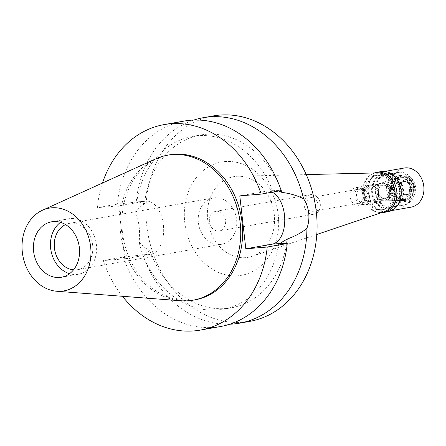 <?xml version="1.0" encoding="UTF-8"?>
<svg xmlns="http://www.w3.org/2000/svg" width="446" height="446" viewBox="0 0 446 446"><rect width="100%" height="100%" fill="white"/><g stroke="black" fill="none" stroke-linecap="round" stroke-linejoin="round"><path stroke-width="0.33" stroke-dasharray="2.23 1.67" d="M180.814 300.766A73.612 59.926 80 0 1 121.345 238.086A73.612 59.926 80 0 1 155.782 158.848M169.469 154.851A73.612 59.926 -100 0 0 122.801 235.025A73.612 59.926 -100 0 0 190.581 300.409A73.612 59.926 -100 0 0 195.041 299.835M122.46 296.289A104.331 84.935 80 0 1 103.321 260.581L124.724 258.814L118.692 205.885L97.289 207.652A104.331 84.935 80 0 1 102.48 183.016M124.724 258.814L151.144 254.153A26.66 15.437 85.3 0 0 163.375 225.001A26.66 15.437 85.3 0 0 145.931 201.118A26.66 15.437 85.3 0 0 145.117 201.224L118.692 205.885M280.606 188.831A87.767 71.455 -100 0 0 205.946 134.291A87.767 71.455 -100 0 0 200.628 134.982A87.767 71.455 -100 0 0 144.504 203.761C140.457 206.314 137.541 209.274 135.757 212.642C139.185 222.019 140.306 231.848 139.113 242.133C142.408 245.947 145.976 248.712 149.823 250.429L143.751 254.766L123.33 257.052L103.321 260.581M149.823 250.429A87.767 71.455 -100 0 0 225.799 308.537A87.767 71.455 -100 0 0 231.117 307.846A87.767 71.455 -100 0 0 286.639 243.516M278.694 243.694A87.767 71.455 80 0 1 222.983 309.284A87.767 71.455 80 0 1 217.659 309.97A87.767 71.455 80 0 1 142.809 254.934M123.33 257.052A104.331 84.935 -100 0 0 214.069 327.375A104.331 84.935 -100 0 0 220.391 326.556M239.792 195.872L266.212 191.211A26.66 15.437 -94.7 0 1 267.031 191.105A26.66 15.437 -94.7 0 1 272.205 192.159M278.711 191.011L273.604 190.598L281.203 190.57M145.931 201.118L136.777 201.999A87.767 71.455 80 0 1 192.488 136.415A87.767 71.455 80 0 1 197.812 135.729A87.767 71.455 80 0 1 272.662 190.765M138.528 201.731L144.504 203.761M136.777 201.999L117.298 204.123L97.289 207.652M184.148 121.072A104.331 84.935 -100 0 0 117.298 204.123M229.807 324.203A104.331 84.935 80 0 1 139.113 242.133M213.378 115.915A104.331 84.935 -100 0 0 147.236 229.545A104.331 84.935 -100 0 0 243.299 322.218A104.331 84.935 -100 0 0 249.626 321.399M135.757 212.642A104.331 84.935 80 0 1 193.798 120.058M238.008 275.762A57.528 46.836 80 0 1 184.761 222.521A57.528 46.836 80 0 1 224.996 161.552A57.528 46.836 80 0 1 278.243 214.794A57.528 46.836 80 0 1 238.008 275.762M245.607 257.654A40.965 33.35 80 0 1 207.685 219.739A40.965 33.35 80 0 1 236.341 176.321A40.965 33.35 -100 0 1 237.941 176.237A40.965 33.35 -100 0 1 273.816 211.192A40.965 33.35 -100 0 1 252.062 256.316A40.965 33.35 -100 0 1 245.607 257.654M377.388 172.897A19.869 16.179 -100 0 0 376.614 172.942A19.869 16.179 -100 0 0 362.715 193.999A19.869 16.179 -100 0 0 381.107 212.391A19.869 16.179 -100 0 0 384.24 211.744M380.828 209.927A17.388 14.155 80 0 1 364.817 194.478A17.388 14.155 80 0 1 375.839 175.54A17.388 14.155 80 0 1 376.892 175.406A17.388 14.155 80 0 1 392.904 190.849A17.388 14.155 80 0 1 381.882 209.787A17.388 14.155 80 0 1 380.828 209.927M383.9 174.169A17.388 14.155 -100 0 0 382.846 174.308A17.388 14.155 -100 0 0 371.825 193.246A17.388 14.155 -100 0 0 387.836 208.689A17.388 14.155 -100 0 0 388.89 208.555A17.388 14.155 -100 0 0 399.911 189.617A17.388 14.155 -100 0 0 383.9 174.169M387.741 207.869A16.558 13.48 80 0 1 372.494 193.157A16.558 13.48 80 0 1 382.991 175.122A16.558 13.48 80 0 1 383.995 174.994A16.558 13.48 80 0 1 399.242 189.701A16.558 13.48 80 0 1 388.745 207.736A16.558 13.48 80 0 1 387.741 207.869M398.2 172.485A16.558 13.48 -100 0 0 397.196 172.619A16.558 13.48 -100 0 0 386.699 190.654A16.558 13.48 -100 0 0 401.946 205.361A16.558 13.48 -100 0 0 402.95 205.232A16.558 13.48 -100 0 0 413.448 187.197A16.558 13.48 -100 0 0 398.2 172.485M401.383 200.432A11.59 9.438 80 0 1 400.932 200.455A11.59 9.438 80 0 1 390.78 190.565A11.59 9.438 80 0 1 396.934 177.798A11.59 9.438 80 0 1 398.763 177.419A11.59 9.438 80 0 1 409.489 188.145A11.59 9.438 80 0 1 401.383 200.432M383.766 200.856A8.942 7.281 80 0 1 383.415 200.873A8.942 7.281 80 0 1 375.582 193.246A8.942 7.281 80 0 1 380.332 183.395A8.942 7.281 80 0 1 381.202 183.172A8.942 7.281 80 0 1 381.743 183.105A8.942 7.281 80 0 1 389.977 191.044A8.942 7.281 80 0 1 384.307 200.784A8.942 7.281 80 0 1 383.766 200.856M358.467 205.316A8.942 7.281 -100 0 0 359.008 205.249A8.942 7.281 -100 0 0 364.677 195.51A8.942 7.281 -100 0 0 356.443 187.565A8.942 7.281 -100 0 0 355.902 187.632A8.942 7.281 -100 0 0 350.233 197.372A8.942 7.281 -100 0 0 358.467 205.316M358.244 203.343A6.958 5.664 80 0 1 351.838 197.165A6.958 5.664 80 0 1 356.248 189.589A6.958 5.664 80 0 1 356.672 189.539A6.958 5.664 80 0 1 363.072 195.716A6.958 5.664 80 0 1 358.668 203.292A6.958 5.664 80 0 1 358.244 203.343M311.403 197.522A6.958 5.664 -100 0 0 310.979 197.578A6.958 5.664 -100 0 0 306.569 205.149A6.958 5.664 -100 0 0 312.975 211.332A6.958 5.664 -100 0 0 313.399 211.276A6.958 5.664 -100 0 0 317.808 203.699A6.958 5.664 -100 0 0 311.403 197.522M313.315 214.286A9.935 8.089 80 0 1 304.161 205.461A9.935 8.089 80 0 1 310.461 194.64A9.935 8.089 80 0 1 311.063 194.562A9.935 8.089 80 0 1 320.217 203.387A9.935 8.089 80 0 1 313.917 214.208A9.935 8.089 80 0 1 313.315 214.286M216.36 211.265A9.935 8.089 -100 0 0 215.758 211.343A9.935 8.089 -100 0 0 209.458 222.164A9.935 8.089 -100 0 0 218.607 230.995A9.935 8.089 -100 0 0 219.209 230.916A9.935 8.089 -100 0 0 225.509 220.09A9.935 8.089 -100 0 0 216.36 211.265M220.146 244.469A23.515 19.145 80 0 1 198.492 223.585A23.515 19.145 80 0 1 213.4 197.974A23.515 19.145 80 0 1 214.827 197.79A23.515 19.145 80 0 1 236.48 218.674A23.515 19.145 80 0 1 221.573 244.285A23.515 19.145 80 0 1 220.146 244.469M73.523 269.852A23.515 19.145 -100 0 0 76.199 269.863A23.515 19.145 -100 0 0 77.621 269.674A23.515 19.145 -100 0 0 92.528 244.062A23.515 19.145 -100 0 0 70.875 223.178A23.515 19.145 -100 0 0 69.453 223.362A23.515 19.145 -100 0 0 65.54 224.594M60.489 222.353A28.154 22.919 80 0 1 68.645 218.796A28.154 22.919 80 0 1 70.351 218.573A28.154 22.919 80 0 1 96.275 243.583A28.154 22.919 80 0 1 78.429 274.245A28.154 22.919 80 0 1 76.723 274.463A28.154 22.919 80 0 1 69.543 273.693M384.759 198.671A6.958 5.664 80 0 1 378.359 192.488A6.958 5.664 80 0 1 382.768 184.917A6.958 5.664 80 0 1 383.186 184.861A6.958 5.664 80 0 1 389.592 191.039A6.958 5.664 80 0 1 385.182 198.615A6.958 5.664 80 0 1 384.759 198.671M361.405 188.703A6.958 5.664 -100 0 0 360.981 188.758A6.958 5.664 -100 0 0 356.577 196.329A6.958 5.664 -100 0 0 362.977 202.512A6.958 5.664 -100 0 0 363.401 202.456A6.958 5.664 -100 0 0 367.811 194.88A6.958 5.664 -100 0 0 361.405 188.703M363.206 204.48A8.942 7.281 80 0 1 354.971 196.541A8.942 7.281 80 0 1 360.641 186.802A8.942 7.281 80 0 1 361.182 186.729A8.942 7.281 80 0 1 369.416 194.673A8.942 7.281 80 0 1 363.746 204.413A8.942 7.281 80 0 1 363.206 204.48M370.275 185.123A8.942 7.281 -100 0 0 369.728 185.196A8.942 7.281 -100 0 0 364.059 194.935A8.942 7.281 -100 0 0 372.293 202.88A8.942 7.281 -100 0 0 372.839 202.807A8.942 7.281 -100 0 0 378.503 193.068A8.942 7.281 -100 0 0 370.275 185.123M370.726 185.714A8.279 6.74 80 0 1 378.347 193.073A8.279 6.74 80 0 1 373.101 202.088A8.279 6.74 80 0 1 372.6 202.155A8.279 6.74 80 0 1 364.973 194.802A8.279 6.74 80 0 1 370.225 185.781A8.279 6.74 80 0 1 370.726 185.714M382.846 183.579A8.279 6.74 -100 0 0 382.345 183.646A8.279 6.74 -100 0 0 377.099 192.661A8.279 6.74 -100 0 0 384.72 200.014A8.279 6.74 -100 0 0 385.221 199.953A8.279 6.74 -100 0 0 390.473 190.933A8.279 6.74 -100 0 0 382.846 183.579M381.815 182.893A9.176 7.471 80 0 0 376.937 193.006A9.176 7.471 80 0 0 384.976 200.839A9.176 7.471 80 0 0 385.338 200.817A9.176 7.471 -100 0 0 391.755 191.089A9.176 7.471 -100 0 0 383.259 182.598A9.176 7.471 80 0 0 381.815 182.893L397.943 177.458A11.752 9.567 80 0 1 399.8 177.073A11.752 9.567 -100 0 1 410.677 187.95A11.752 9.567 -100 0 1 402.454 200.405A11.752 9.567 80 0 1 401.997 200.432A11.752 9.567 80 0 1 391.705 190.403A11.752 9.567 80 0 1 397.943 177.458M400.162 177.843A10.927 8.898 80 0 1 410.225 187.549A10.927 8.898 80 0 1 403.296 199.457A10.927 8.898 80 0 1 402.638 199.54A10.927 8.898 80 0 1 392.569 189.829A10.927 8.898 80 0 1 399.499 177.926A10.927 8.898 80 0 1 400.162 177.843M401.3 177.642A10.927 8.898 -100 0 0 400.636 177.725A10.927 8.898 -100 0 0 393.707 189.634A10.927 8.898 -100 0 0 403.769 199.34A10.927 8.898 -100 0 0 404.433 199.256A10.927 8.898 -100 0 0 411.363 187.348A10.927 8.898 -100 0 0 401.3 177.642M401.907 176.192A12.254 9.979 80 0 1 413.191 187.08A12.254 9.979 80 0 1 405.42 200.427A12.254 9.979 80 0 1 404.678 200.522A12.254 9.979 80 0 1 393.394 189.634A12.254 9.979 80 0 1 401.166 176.287A12.254 9.979 80 0 1 401.907 176.192M402.666 176.059A12.254 9.979 -100 0 0 401.924 176.153A12.254 9.979 -100 0 0 394.152 189.5A12.254 9.979 -100 0 0 405.436 200.388A12.254 9.979 -100 0 0 406.178 200.293A12.254 9.979 -100 0 0 413.949 186.946A12.254 9.979 -100 0 0 402.666 176.059M406.044 198.938A10.927 8.898 -100 0 0 413.687 187.353A10.927 8.898 -100 0 0 403.574 177.24A10.927 8.898 -100 0 0 395.925 188.825A10.927 8.898 -100 0 0 406.044 198.938M405.559 194.662A6.623 5.391 80 0 1 399.46 188.781A6.623 5.391 80 0 1 403.658 181.567A6.623 5.391 80 0 1 404.059 181.516A6.623 5.391 80 0 1 410.158 187.398A6.623 5.391 80 0 1 405.96 194.612A6.623 5.391 80 0 1 405.559 194.662M383.226 185.19A6.623 5.391 -100 0 0 382.824 185.241A6.623 5.391 -100 0 0 378.626 192.455A6.623 5.391 -100 0 0 384.725 198.342A6.623 5.391 -100 0 0 385.127 198.286A6.623 5.391 -100 0 0 389.325 191.072A6.623 5.391 -100 0 0 383.226 185.19M391.242 208.087A17.388 14.155 80 0 1 375.231 192.644A17.388 14.155 80 0 1 386.258 173.706A17.388 14.155 80 0 1 387.312 173.566A17.388 14.155 80 0 1 403.323 189.015A17.388 14.155 80 0 1 392.296 207.953A17.388 14.155 80 0 1 391.242 208.087M378.219 175.172A17.388 14.155 -100 0 0 377.165 175.306A17.388 14.155 -100 0 0 366.144 194.25A17.388 14.155 -100 0 0 382.15 209.692A17.388 14.155 -100 0 0 383.203 209.559A17.388 14.155 -100 0 0 394.231 190.615A17.388 14.155 -100 0 0 378.219 175.172M381.414 212.697A20.371 16.58 80 0 1 363.852 195.315A20.371 16.58 80 0 1 374.406 172.97M381.007 171.604A20.371 16.58 -100 0 0 368.089 193.787A20.371 16.58 -100 0 0 386.844 211.883A20.371 16.58 -100 0 0 388.081 211.722M386.788 211.387A19.869 16.179 80 0 1 368.491 193.737A19.869 16.179 80 0 1 381.09 172.095A19.869 16.179 80 0 1 382.294 171.939A19.869 16.179 80 0 1 400.592 189.589A19.869 16.179 80 0 1 387.992 211.231A19.869 16.179 80 0 1 386.788 211.387M404.199 168.019A19.869 16.179 -100 0 0 391.599 189.661A19.869 16.179 -100 0 0 409.896 207.312A19.869 16.179 -100 0 0 411.101 207.156M408.603 195.972A8.446 6.874 80 0 1 400.787 188.156A8.446 6.874 80 0 1 406.696 179.203A8.446 6.874 80 0 1 414.512 187.019A8.446 6.874 80 0 1 408.603 195.972M407.471 194.495A6.79 5.525 80 0 1 401.216 188.463A6.79 5.525 80 0 1 405.525 181.07A6.79 5.525 80 0 1 405.932 181.015A6.79 5.525 80 0 1 412.188 187.047A6.79 5.525 80 0 1 407.884 194.439A6.79 5.525 80 0 1 407.471 194.495M405.576 194.83A6.79 5.525 -100 0 0 405.988 194.774A6.79 5.525 -100 0 0 410.292 187.381A6.79 5.525 -100 0 0 404.043 181.349A6.79 5.525 -100 0 0 403.63 181.405A6.79 5.525 -100 0 0 399.326 188.797A6.79 5.525 -100 0 0 405.576 194.83M406.306 201.241A13.246 10.788 80 0 1 394.108 189.472A13.246 10.788 80 0 1 402.509 175.044A13.246 10.788 80 0 1 403.312 174.938A13.246 10.788 80 0 1 415.51 186.707A13.246 10.788 80 0 1 407.109 201.135A13.246 10.788 80 0 1 406.306 201.241M399.9 175.54A13.246 10.788 -100 0 0 399.098 175.646A13.246 10.788 -100 0 0 390.696 190.074A13.246 10.788 -100 0 0 402.9 201.843A13.246 10.788 -100 0 0 403.702 201.737A13.246 10.788 -100 0 0 412.098 187.309A13.246 10.788 -100 0 0 399.9 175.54M403.273 205.127A16.558 13.48 80 0 1 388.026 190.42A16.558 13.48 80 0 1 398.523 172.385A16.558 13.48 80 0 1 399.527 172.251A16.558 13.48 80 0 1 414.774 186.963A16.558 13.48 80 0 1 404.277 204.998A16.558 13.48 80 0 1 403.273 205.127M387.407 174.392A16.558 13.48 -100 0 0 386.403 174.52A16.558 13.48 -100 0 0 375.9 192.555A16.558 13.48 -100 0 0 391.148 207.267A16.558 13.48 -100 0 0 392.151 207.139A16.558 13.48 -100 0 0 402.654 189.098A16.558 13.48 -100 0 0 387.407 174.392M151.144 254.153L143.751 254.766M266.212 191.211L273.604 190.598M137.719 201.837L145.117 201.224M222.983 309.284L231.117 307.846M192.488 136.415L200.628 134.982M267.031 191.105L274.435 190.492M306.235 174.603L237.941 176.237M316.794 234.484L252.062 256.316M375.839 175.54L382.846 174.308M381.882 209.787L388.89 208.555M382.991 175.122L397.196 172.619M388.745 207.736L402.95 205.232M383.415 200.873L400.932 200.455M380.332 183.395L396.934 177.798M359.008 205.249L384.307 200.784M355.902 187.632L381.202 183.172M310.979 197.578L356.248 189.589M313.399 211.276L358.668 203.292M215.758 211.343L310.461 194.64M219.209 230.916L313.917 214.208M69.453 223.362L213.4 197.974M77.621 269.674L221.573 244.285M51.602 221.801L68.645 218.796M61.381 277.25L78.429 274.245M382.768 184.917L360.981 188.758M385.182 198.615L363.401 202.456M369.728 185.196L360.641 186.802M372.839 202.807L363.746 204.413M382.345 183.646L370.225 185.781M385.221 199.953L373.101 202.088M384.976 200.839L401.997 200.432M400.636 177.725L399.499 177.926M404.433 199.256L403.296 199.457M401.924 176.153L401.166 176.287M406.178 200.293L405.42 200.427M403.658 181.567L382.824 185.241M405.96 194.612L385.127 198.286M386.258 173.706L377.165 175.306M392.296 207.953L383.203 209.559M384.675 171.459L381.09 172.095M391.577 210.601L387.992 211.231M407.884 194.439L405.988 194.774M405.525 181.07L403.63 181.405M402.509 175.044L399.098 175.646M407.109 201.135L403.702 201.737M398.523 172.385L386.403 174.52M404.277 204.998L392.151 207.139"/><path stroke-width="0.67" d="M61.241 291.238A42.024 34.208 80 0 1 56.748 291.249A42.024 34.208 80 0 1 22.802 255.469A42.024 34.208 80 0 1 42.459 210.233A42.024 34.208 80 0 1 51.736 207.814A42.024 34.208 80 0 1 90.633 246.705A42.024 34.208 80 0 1 61.241 291.238M59.675 277.468A28.154 22.919 -100 0 0 61.381 277.25A28.154 22.919 -100 0 0 79.226 246.588A28.154 22.919 -100 0 0 53.308 221.578A28.154 22.919 -100 0 0 51.602 221.801A28.154 22.919 -100 0 0 33.751 252.464A28.154 22.919 -100 0 0 59.675 277.468M42.459 210.233L155.782 158.848A73.612 59.926 80 0 1 167.579 155.186A73.612 59.926 80 0 1 172.039 154.611A73.612 59.926 80 0 1 239.814 219.995A73.612 59.926 80 0 1 193.146 300.169A73.612 59.926 80 0 1 188.686 300.743A73.612 59.926 80 0 1 180.814 300.766L56.748 291.249M193.146 300.169L195.041 299.835A73.612 59.926 -100 0 0 241.71 219.661A73.612 59.926 -100 0 0 173.929 154.277A73.612 59.926 -100 0 0 169.469 154.851L167.579 155.186M102.48 183.016A104.331 84.935 80 0 1 164.134 124.601A104.331 84.935 80 0 1 170.456 123.782A104.331 84.935 80 0 1 261.194 194.105L239.792 195.872L245.818 248.801L267.226 247.034A104.331 84.935 80 0 1 200.377 330.085A104.331 84.935 80 0 1 194.055 330.904A104.331 84.935 80 0 1 122.46 296.289M286.639 243.516A87.767 71.455 -100 0 0 287.235 239.067C296.177 235.65 302.739 232.048 306.92 228.257A104.331 84.935 80 0 1 239.463 323.194A104.331 84.935 80 0 1 233.141 324.008A104.331 84.935 80 0 1 229.807 324.203M200.377 330.085L220.391 326.556A104.331 84.935 -100 0 0 287.235 243.505L278.694 243.694L279.636 243.533L287.235 239.067M267.226 247.034L287.235 243.505M272.205 192.159A26.66 15.437 -94.7 0 1 284.476 214.989A26.66 15.437 -94.7 0 1 272.244 244.14L245.818 248.801M164.134 124.601L184.148 121.072A104.331 84.935 -100 0 1 190.47 120.253A104.331 84.935 -100 0 1 281.203 190.57L261.194 194.105M306.92 228.257C308.677 223.39 309.262 218.3 308.693 212.987C308.052 207.68 306.346 202.941 303.564 198.765C297.097 195.515 289.883 193.391 281.922 192.399L278.711 191.011M281.922 192.399A87.767 71.455 -100 0 0 280.606 188.831M239.463 323.194L249.626 321.399A104.331 84.935 -100 0 0 315.768 207.769A104.331 84.935 -100 0 0 219.705 115.096A104.331 84.935 -100 0 0 213.378 115.915L203.22 117.705A104.331 84.935 80 0 1 209.542 116.891A104.331 84.935 80 0 1 303.564 198.765M193.798 120.058A104.331 84.935 80 0 1 203.22 117.705M316.794 234.484L384.24 211.744A19.869 16.179 -100 0 0 394.794 189.857A19.869 16.179 -100 0 0 377.388 172.897L306.235 174.603M65.54 224.594A23.515 19.145 -100 0 0 54.685 249.844A23.515 19.145 -100 0 0 73.523 269.852M69.543 273.693A28.154 22.919 80 0 1 50.967 250.501A28.154 22.919 80 0 1 60.489 222.353M374.406 172.97A20.371 16.58 80 0 1 376.647 172.373A20.371 16.58 80 0 1 377.885 172.212A20.371 16.58 80 0 1 396.639 190.308A20.371 16.58 80 0 1 383.722 212.491A20.371 16.58 80 0 1 382.49 212.653A20.371 16.58 80 0 1 381.414 212.697M383.722 212.491L388.081 211.722A20.371 16.58 -100 0 0 400.993 189.539A20.371 16.58 -100 0 0 382.239 171.442A20.371 16.58 -100 0 0 381.007 171.604L376.647 172.373M391.577 210.601L411.101 207.156A19.869 16.179 -100 0 0 423.7 185.514A19.869 16.179 -100 0 0 405.403 167.863A19.869 16.179 -100 0 0 404.199 168.019L384.675 171.459M279.636 243.533L272.244 244.14"/></g></svg>
